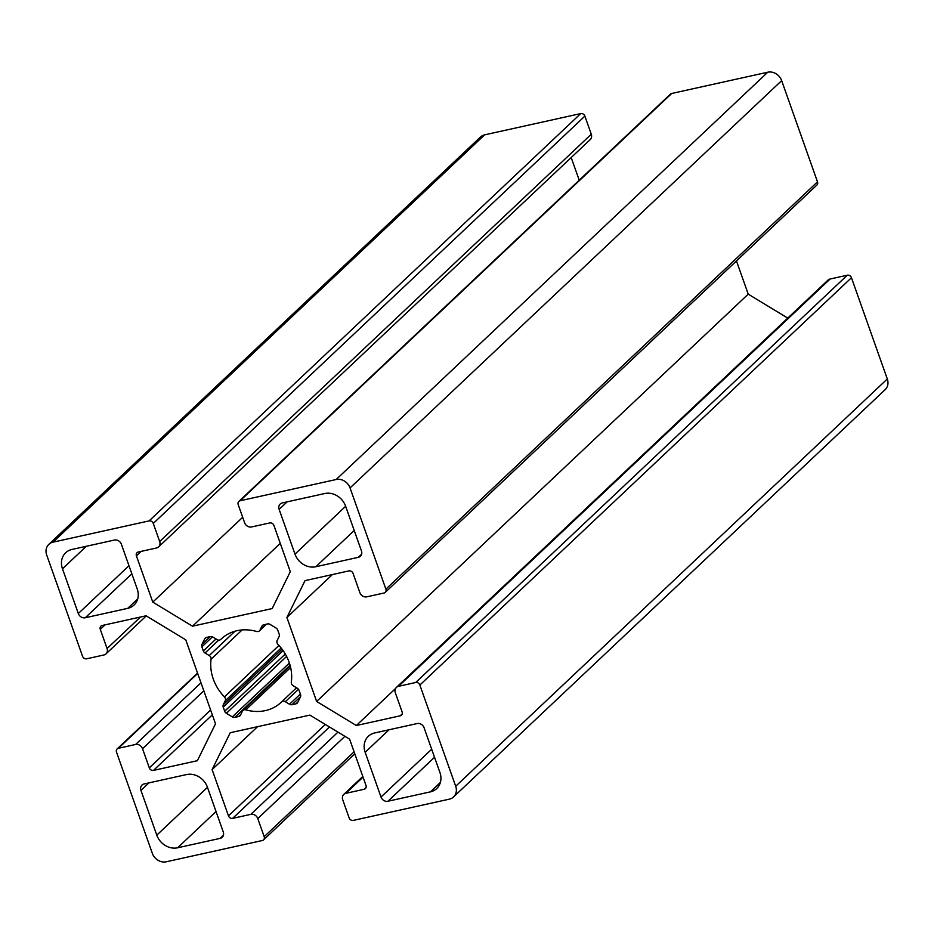 <?xml version="1.0" encoding="UTF-8"?>
<svg xmlns="http://www.w3.org/2000/svg" width="934" height="934" viewBox="0 0 934 934"><rect width="100%" height="100%" fill="white"/><g stroke="black" fill="none" stroke-linecap="round" stroke-linejoin="round"><path stroke-width="1.4" d="M294.981 554.119A17.431 14.991 -133.3 0 0 315.809 566.74L358.282 557.341A5.814 4.997 -133.3 0 0 360.384 556.244A5.814 4.997 -133.3 0 0 361.446 550.897L345.603 506.158A17.431 14.991 -133.3 0 0 324.775 493.526L282.302 502.924A5.814 4.997 -133.3 0 0 280.2 504.021A5.814 4.997 -133.3 0 0 279.138 509.369L294.981 554.119L345.65 506.298M207.418 787.187A17.431 14.991 -133.3 0 0 186.59 774.555L144.116 783.953A5.814 4.997 -133.3 0 0 142.015 785.05A5.814 4.997 -133.3 0 0 140.952 790.398L156.795 835.148A17.431 14.991 -133.3 0 0 177.623 847.78L220.097 838.382A5.814 4.997 -133.3 0 0 222.199 837.284A5.814 4.997 -133.3 0 0 223.261 831.937L207.418 787.187M424.083 727.761A5.814 4.997 -133.3 0 0 417.136 723.558L374.662 732.956A17.431 14.991 -133.3 0 0 368.358 736.249A17.431 14.991 -133.3 0 0 365.159 752.29L381.002 797.041A5.814 4.997 -133.3 0 0 387.949 801.244L430.422 791.857A17.431 14.991 -133.3 0 0 436.727 788.553A17.431 14.991 -133.3 0 0 439.926 772.511L424.083 727.761M127.725 608.349A17.431 14.991 -133.3 0 0 134.041 605.045A17.431 14.991 -133.3 0 0 137.24 589.015L121.397 544.265A5.814 4.997 -133.3 0 0 114.45 540.05L71.976 549.449A17.431 14.991 -133.3 0 0 65.672 552.753A17.431 14.991 -133.3 0 0 62.473 568.783L78.316 613.533A5.814 4.997 -133.3 0 0 85.263 617.748L127.725 608.349L137.695 598.939M212.859 637.058A3.491 3 -133.3 0 0 210.383 636.591L206.496 637.455A3.491 3 -133.3 0 0 204.686 638.868L201.966 644.39A3.491 3 -133.3 0 0 201.884 646.853L203.332 650.951A3.491 3 -133.3 0 0 205.025 653.006L209.228 655.563A3.491 3 46.7 0 1 211.084 659.206A43.594 37.477 -133.3 0 0 224.429 696.892A3.491 3 46.7 0 1 225.234 700.769L223.319 704.68A3.491 3 -133.3 0 0 223.226 707.131L224.674 711.229A3.491 3 -133.3 0 0 226.367 713.296L232.321 716.903A3.491 3 -133.3 0 0 234.796 717.359L238.684 716.506A3.491 3 -133.3 0 0 240.493 715.094L242.42 711.194A3.491 3 46.7 0 1 245.794 709.84A43.594 37.477 -133.3 0 0 281.111 702.356A43.594 37.477 -133.3 0 0 281.554 701.924A3.491 3 46.7 0 1 285.325 701.691L289.528 704.248A3.491 3 -133.3 0 0 292.015 704.703L295.891 703.851A3.491 3 -133.3 0 0 297.712 702.438L300.433 696.904A3.491 3 -133.3 0 0 300.514 694.452L299.067 690.354A3.491 3 -133.3 0 0 297.374 688.288L293.171 685.743A3.491 3 46.7 0 1 291.315 682.089A43.594 37.477 -133.3 0 0 277.97 644.413A3.491 3 46.7 0 1 277.164 640.526L279.079 636.626A3.491 3 -133.3 0 0 279.173 634.163L277.725 630.076A3.491 3 -133.3 0 0 276.032 628.01L270.078 624.402A3.491 3 -133.3 0 0 267.603 623.935L263.715 624.799A3.491 3 -133.3 0 0 261.905 626.212L259.979 630.111A3.491 3 46.7 0 1 256.605 631.466A43.594 37.477 -133.3 0 0 221.276 638.949A43.594 37.477 -133.3 0 0 220.844 639.37A3.491 3 46.7 0 1 217.073 639.603L212.859 637.058M348.907 570.908L305.021 580.621L286.89 617.491L316.626 701.446L356.333 725.52L400.219 715.806A3.491 3 -133.3 0 0 402.122 711.941L395.327 692.771A5.814 4.997 46.7 0 1 396.401 687.424A5.814 4.997 46.7 0 1 398.503 686.315L415.688 682.52A3.491 3 46.7 0 1 419.856 685.042L455.699 786.265A11.628 9.994 46.7 0 1 453.562 796.947A11.628 9.994 46.7 0 1 449.359 799.154L353.297 820.402A3.491 3 46.7 0 1 349.129 817.88L342.72 799.761A5.814 4.997 46.7 0 1 343.782 794.414A5.814 4.997 46.7 0 1 345.884 793.316L364.085 789.288A3.491 3 -133.3 0 0 365.988 785.424L349.62 739.179L309.901 715.105L230.219 732.735L212.1 769.604L228.468 815.849A3.491 3 -133.3 0 0 232.636 818.371L250.837 814.343A5.814 4.997 46.7 0 1 257.772 818.558L264.194 836.666A3.491 3 46.7 0 1 262.291 840.53L166.229 861.79A11.628 9.994 46.7 0 1 152.347 853.372L116.505 752.15A3.491 3 46.7 0 1 118.396 748.286L135.593 744.48A5.814 4.997 46.7 0 1 142.528 748.694L149.323 767.865A3.491 3 -133.3 0 0 153.491 770.398L197.378 760.685L215.509 723.815L185.773 639.86L146.066 615.786L102.18 625.488A3.491 3 -133.3 0 0 100.277 629.364L107.071 648.535A5.814 4.997 46.7 0 1 105.997 653.882A5.814 4.997 46.7 0 1 103.896 654.979L86.71 658.785A3.491 3 46.7 0 1 82.542 656.263L46.7 555.041A11.628 9.994 46.7 0 1 48.837 544.347A11.628 9.994 46.7 0 1 53.04 542.152L149.101 520.903A3.491 3 46.7 0 1 153.269 523.425L159.679 541.533A5.814 4.997 46.7 0 1 158.617 546.88A5.814 4.997 46.7 0 1 156.515 547.978L138.314 552.006A3.491 3 -133.3 0 0 136.411 555.882L152.779 602.115L192.497 626.189L272.179 608.559L290.299 571.69L273.931 525.457A3.491 3 -133.3 0 0 269.763 522.935L251.561 526.951A5.814 4.997 46.7 0 1 244.615 522.748L238.205 504.64A3.491 3 46.7 0 1 240.108 500.764L336.17 479.516A11.628 9.994 46.7 0 1 350.052 487.933L385.894 589.156A3.491 3 46.7 0 1 383.991 593.02L366.805 596.826A5.814 4.997 46.7 0 1 359.859 592.611L353.075 573.429A3.491 3 -133.3 0 0 348.907 570.908M238.847 501.43L670.449 94.124A3.491 3 46.7 0 1 671.709 93.47L767.771 72.21A11.628 9.994 46.7 0 1 781.653 80.628L817.495 181.85A3.491 3 46.7 0 1 816.865 185.06L385.263 592.354M192.497 626.189L280.27 543.354M152.779 602.115L242.688 517.284M571.188 157.542L579.22 180.215M48.837 544.347L480.438 137.053A11.628 9.994 46.7 0 1 484.641 134.846L580.703 113.598A3.491 3 46.7 0 1 584.871 116.12L591.28 134.239A5.814 4.997 46.7 0 1 590.218 139.586L158.617 546.88M212.1 769.604L257.574 726.687M396.401 687.424L828.003 280.118A5.814 4.997 46.7 0 1 830.104 279.021L847.29 275.215A3.491 3 46.7 0 1 851.458 277.737L887.3 378.959A11.628 9.994 46.7 0 1 885.163 389.653L453.562 796.947M356.333 725.52L395.572 688.498M316.626 701.446L748.227 294.14L787.747 318.097M736.459 260.925L748.227 294.14M286.89 617.491L332.376 574.562M315.809 566.74L354.219 530.489M279.138 509.369L287.088 501.862M358.282 557.341L361.598 554.212M220.097 838.382L223.413 835.241M177.623 847.78L216.034 811.529M156.795 835.148L207.465 787.327M140.952 790.398L148.903 782.902M430.422 791.857L440.381 782.447M387.949 801.244L434.532 757.287M381.002 797.041L431.683 749.22M365.159 752.29L389.011 729.781M85.263 617.748L131.846 573.78M78.316 613.533L128.985 565.712M62.473 568.783L86.325 546.273M259.979 630.111L266.19 624.251M261.905 626.212L263.236 624.951M295.891 703.851L297.981 701.878M292.015 704.703L300.538 696.659M289.528 704.248L300.363 694.02M285.325 701.691L298.483 689.28M281.624 701.866L296.545 687.786L281.589 701.901M245.794 709.84L290.637 667.53M238.684 716.506L240.774 714.533M234.796 717.359L290.054 665.218M232.321 716.903L289.388 663.047M226.367 713.296L286.61 656.439M224.674 711.229L285.29 654.034M223.226 707.131L283.107 650.624M223.319 704.68L282.08 649.223M225.234 700.769L281.146 648.009M224.429 696.892L278.939 645.452M211.084 659.206L242.093 629.948M209.228 655.563L235.029 631.209M205.025 653.006L218.673 640.129M203.332 650.951L216.023 638.973M201.884 646.853L212.473 636.848M201.966 644.39L210.185 636.638M204.686 638.868L206.017 637.607M385.894 589.156L817.495 181.85M350.052 487.933L781.653 80.628M336.17 479.516L767.771 72.21M240.108 500.764L671.709 93.47M136.411 555.882L141.174 551.375M159.679 541.533L591.28 134.239M153.269 523.425L584.871 116.12M149.101 520.903L580.703 113.598M53.04 542.152L484.641 134.846M107.071 648.535L140.462 617.024M100.277 629.364L105.052 624.858M153.491 770.398L212.333 714.86M149.323 767.865L210.617 710.027M142.528 748.694L203.834 690.845M135.593 744.48L200.973 682.777M118.396 748.286L197.681 673.472M264.194 836.666L354.091 751.823M257.772 818.558L344.903 736.331M250.837 814.343L337.968 732.128M232.636 818.371L329.48 726.979M228.468 815.849L325.312 724.457M364.085 789.288L366.081 787.409M345.884 793.316L363.046 777.123M455.699 786.265L887.3 378.959M419.856 685.042L851.458 277.737M415.688 682.52L847.29 275.215M398.503 686.315L830.104 279.021M400.219 715.806L402.215 713.926M259.43 630.859L266.505 624.181M242.968 710.435L290.229 665.849M105.997 653.882L146.253 615.903M117.135 748.94L197.541 673.075M263.551 839.876L354.78 753.785M343.782 794.414L362.812 776.458"/></g></svg>
